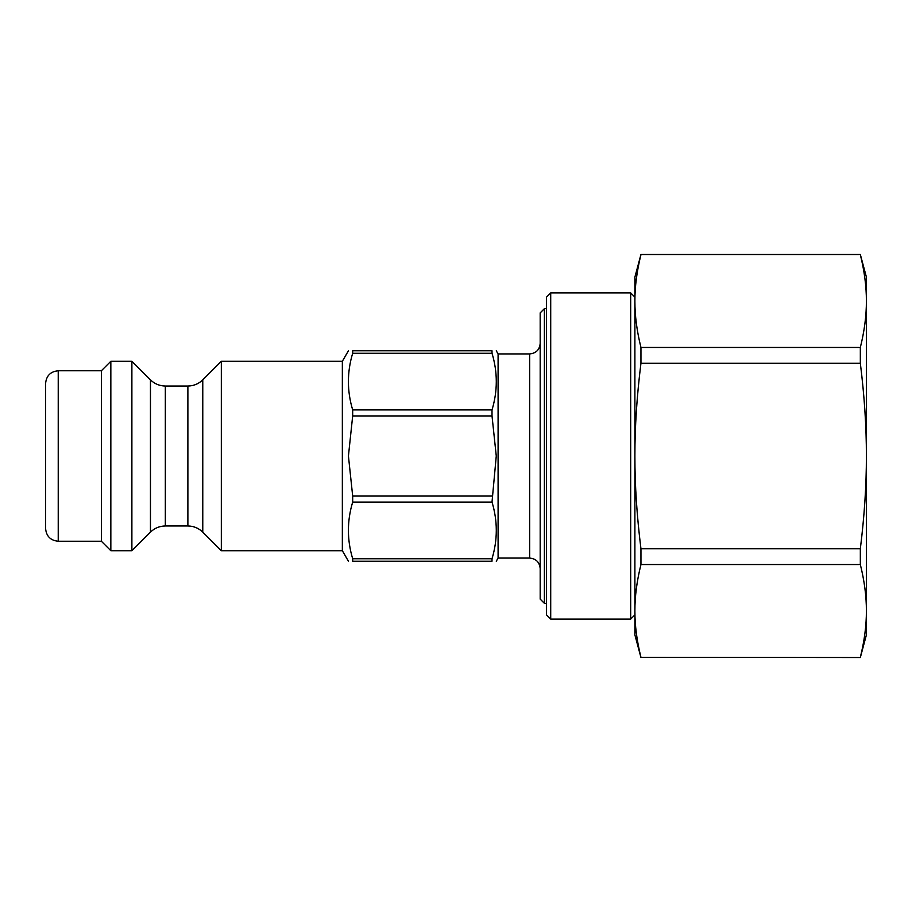<?xml version="1.0" encoding="UTF-8"?>
<svg xmlns="http://www.w3.org/2000/svg" width="912" height="912" viewBox="0 0 912 912"><rect width="100%" height="100%" fill="white"/><g stroke="black" fill="none" stroke-linecap="round" stroke-linejoin="round"><path stroke-width="1.37" d="M860.335 347.461L860.335 363.227C864.416 396.025 866.434 426.953 866.4 456C866.434 485.047 864.416 515.975 860.335 548.773L640.954 548.773C636.872 515.975 634.855 485.047 634.889 456L634.889 301.074C634.855 286.55 636.872 271.092 640.954 254.687L860.335 254.687C864.416 271.092 866.434 286.55 866.4 301.074C866.434 315.598 864.416 331.067 860.335 347.461L640.954 347.461C636.872 331.067 634.855 315.598 634.889 301.074L634.889 277.111L640.954 254.482L860.335 254.482L866.4 277.111L866.4 634.889L860.335 657.518L640.954 657.313C636.872 640.908 634.855 625.45 634.889 610.926C634.855 596.402 636.872 580.933 640.954 564.539L860.335 564.539C864.416 580.933 866.434 596.402 866.4 610.926C866.434 625.45 864.416 640.908 860.335 657.313M352.682 409.91C346.982 391.031 346.982 372.153 352.682 353.263L492.013 353.263C497.713 372.153 497.713 391.031 492.013 409.91L352.682 409.91L352.682 415.94L492.013 415.94L496.265 456L492.013 502.09C497.713 520.969 497.713 539.847 492.013 558.737L352.682 558.737C346.982 539.847 346.982 520.969 352.682 502.09L492.013 502.09M492.013 353.263L492.013 350.767C497.713 350.767 497.713 350.767 492.013 350.767C497.713 350.767 497.713 350.767 492.013 350.767L352.682 350.767C346.982 350.767 346.982 350.767 352.682 350.767C346.982 350.767 346.982 350.767 352.682 350.767L352.682 353.263M352.682 558.737L352.682 561.233C346.982 561.233 346.982 561.233 352.682 561.233C346.982 561.233 346.982 561.233 352.682 561.233L492.013 561.233C497.713 561.233 497.713 561.233 492.013 561.233C497.713 561.233 497.713 561.233 492.013 561.233L492.013 558.737M496.265 350.767L498.089 353.924L498.089 558.076L496.265 561.233M492.013 409.91L492.013 415.94M492.013 496.06L352.682 496.06L352.682 502.09M352.682 496.06L348.43 456L352.682 415.94M860.335 548.773L860.335 564.539M640.954 347.461L640.954 363.227L860.335 363.227M640.954 548.773L640.954 564.539M640.954 657.313L860.335 657.518M634.889 301.074L634.889 297.107L630.682 292.889L630.682 619.111L634.889 614.893L634.889 456C634.855 426.953 636.872 396.025 640.954 363.227M634.889 610.926L634.889 634.889L640.954 657.518M544.396 308.678L540.189 312.884L540.189 599.116L544.396 603.322L544.396 308.678L546.493 308.678M45.6 456L45.6 528.607C46.352 536.279 50.559 540.485 58.231 541.238L58.231 370.762C50.559 371.515 46.352 375.721 45.6 383.393L45.6 456M58.231 370.762L101.369 370.762L101.369 541.238L110.842 550.711L131.887 550.711L131.887 361.289L150.457 379.859L150.457 532.141C154.595 528.116 159.554 526.064 165.334 525.973L165.334 386.027L187.883 386.027L187.883 525.973C193.663 526.064 198.622 528.116 202.772 532.141L202.772 379.859L221.331 361.289L221.331 550.711L342.353 550.711L348.43 561.233M101.369 370.762L110.842 361.289L110.842 550.711M221.331 361.289L342.353 361.289L342.353 550.711M550.711 292.889L546.493 297.107L546.493 614.893L550.711 619.111L550.711 292.889L630.682 292.889M498.089 353.924L529.667 353.924L529.667 558.076C536.051 558.703 539.562 562.202 540.189 568.598M544.396 603.322L546.493 603.322M529.667 353.924C536.051 353.297 539.562 349.798 540.189 343.402M498.089 558.076L529.667 558.076M58.231 541.238L101.369 541.238M187.883 386.027C193.663 385.936 198.622 383.884 202.772 379.859M165.334 525.973L187.883 525.973M202.772 532.141L221.331 550.711M150.457 379.859C154.595 383.884 159.554 385.936 165.334 386.027M150.457 532.141L131.887 550.711M110.842 361.289L131.887 361.289M342.353 361.289L348.43 350.767M550.711 619.111L630.682 619.111"/></g></svg>
